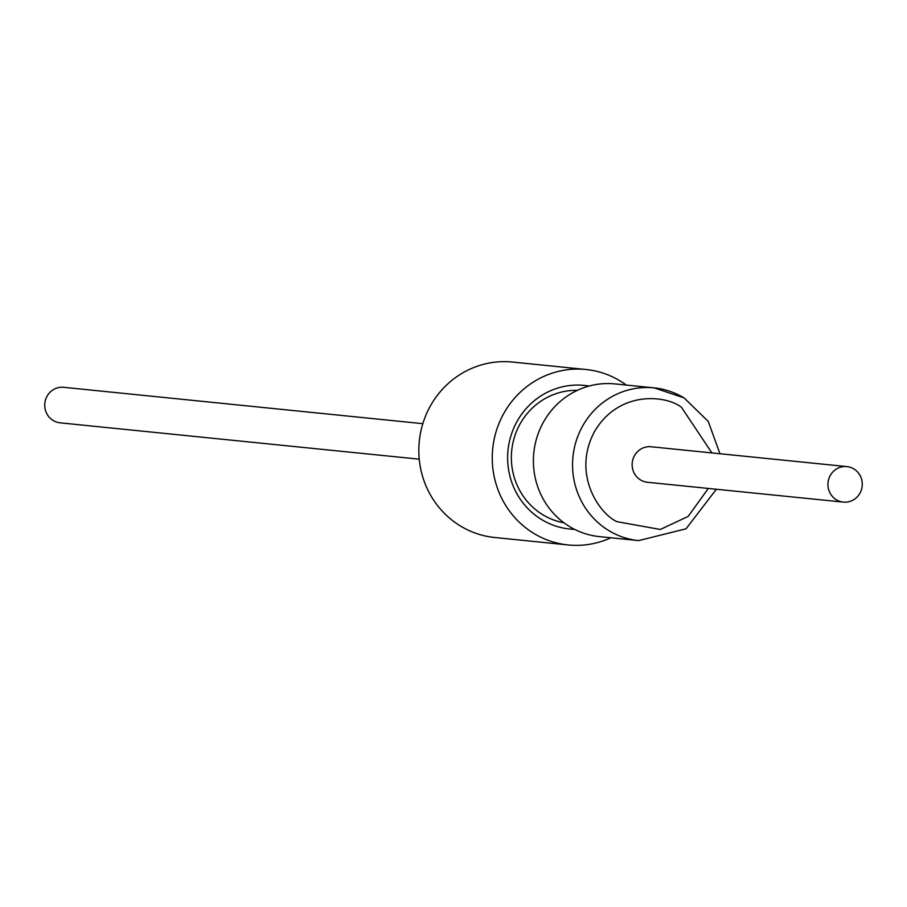 <?xml version="1.0" encoding="UTF-8"?>
<svg xmlns="http://www.w3.org/2000/svg" width="907" height="907" viewBox="0 0 907 907"><rect width="100%" height="100%" fill="white"/><g stroke="black" fill="none" stroke-linecap="round" stroke-linejoin="round"><path stroke-width="1.36" d="M422.843 423.671L63.694 387.312A17.845 17.154 95.8 0 0 45.35 400.463A17.845 17.154 95.8 0 0 54.692 421.324A17.845 17.154 95.8 0 0 60.1 422.832L419.238 459.18M585.933 369.489L512.5 362.052A88.172 84.759 95.8 0 0 426.653 413.433A88.172 84.759 95.8 0 0 494.746 537.511L568.167 544.948A88.172 84.759 -84.2 0 1 500.086 420.859A88.172 84.759 -84.2 0 1 585.933 369.489A88.172 84.759 -84.2 0 1 626.295 385.056M589.062 386.053A72.186 69.397 95.8 0 0 514.042 427.458A72.186 69.397 95.8 0 0 574.562 529.348M577.351 390.35A66.755 64.17 95.8 0 0 517.285 429.544A66.755 64.17 95.8 0 0 563.95 522.795M719.954 453.738L708.254 421.449L684.105 397.901L654.094 387.867L614.935 383.91A76.755 73.784 95.8 0 0 536.048 440.462A76.755 73.784 95.8 0 0 576.228 530.164A76.755 73.784 95.8 0 0 599.47 536.627L638.63 540.595A76.755 73.784 -84.2 0 1 615.388 534.132A76.755 73.784 -84.2 0 1 608.926 530.663A76.755 73.784 -84.2 0 1 576.262 440.791A76.755 73.784 -84.2 0 1 654.094 387.867A76.755 73.784 -84.2 0 1 677.336 394.341A76.755 73.784 -84.2 0 1 683.799 397.799M846.9 466.595L651.101 446.766A17.845 17.154 95.8 0 0 632.757 459.928A17.845 17.154 95.8 0 0 642.099 480.789A17.845 17.154 95.8 0 0 647.507 482.286L843.306 502.104A17.845 17.154 -84.2 0 1 837.898 500.607A17.845 17.154 -84.2 0 1 828.556 479.746A17.845 17.154 -84.2 0 1 846.9 466.595A17.845 17.154 -84.2 0 1 852.308 468.091A17.845 17.154 -84.2 0 1 861.65 488.952A17.845 17.154 -84.2 0 1 843.306 502.104M610.83 537.783A88.172 84.759 -84.2 0 1 568.167 544.948M708.31 488.442L688.175 516.412L660.296 529.461L617.089 521.695C599.788 514.326 571.467 474.259 594.561 431.494C619.152 389.636 666.792 395.407 681.508 407.368L711.916 452.922M638.63 540.595L686.021 528.815L716.36 489.258"/></g></svg>
